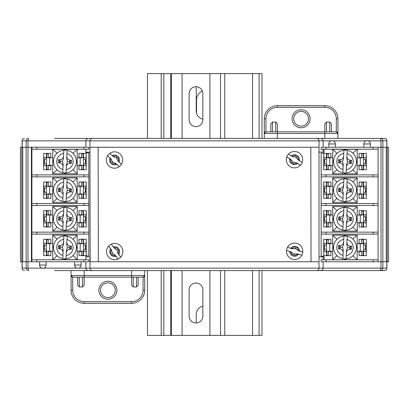 <?xml version="1.0" encoding="UTF-8"?>
<svg xmlns="http://www.w3.org/2000/svg" width="409" height="409" viewBox="0 0 409 409"><rect width="100%" height="100%" fill="white"/><g stroke="black" fill="none" stroke-linecap="round" stroke-linejoin="round"><path stroke-width="0.61" d="M54.637 138.406L380.626 138.406C381.96 138.533 382.701 139.351 382.86 140.86L382.86 147.24L381.004 147.24L382.86 147.24L382.86 261.76L386.26 261.76L386.26 147.24L382.86 147.24L388.55 147.24L388.55 261.76L373.161 261.76L373.161 259.797L378.069 259.797L378.069 261.76L381.004 261.76L381.004 268.14L386.827 268.14L386.827 261.76M380.508 138.406L381.004 140.86L381.004 147.24L378.069 147.24L381.004 147.24L381.004 261.76L382.86 261.76L382.86 268.14C382.701 269.649 381.96 270.467 380.626 270.594L54.637 270.594M21.759 261.76L20.45 261.76L20.45 147.24L21.759 147.24L21.759 261.76L22.74 261.76L22.74 147.24L21.759 147.24M28.374 138.406C27.04 138.533 26.299 139.351 26.14 140.86L26.14 147.24L22.74 147.24L27.996 147.24L27.996 261.76L31.411 261.76L31.411 147.24L26.14 147.24L26.14 261.76L22.74 261.76L26.14 261.76L26.14 268.14L41.83 268.14M31.892 261.76L31.892 259.797L36.8 259.797L36.8 261.76L26.14 261.76L27.996 261.76L27.996 268.14L28.492 270.594M319.025 268.14C318.867 269.623 318.049 270.441 316.571 270.594C318.049 270.441 318.867 269.623 319.025 268.14L319.025 261.76L89.975 261.76L89.975 268.14L381.004 268.14L380.508 270.594M386.914 261.76L386.914 268.14A2.454 2.454 0 0 1 384.46 270.594L380.626 270.594M22.173 261.76L22.173 268.14A2.454 2.367 -90 0 0 24.54 270.594A2.454 2.454 0 0 1 22.086 268.14L22.086 261.76M89.975 261.76L89.975 256.852L85.885 256.852L85.885 259.797L85.88 255.87L88.825 255.87L88.825 234.112L31.892 234.112L31.892 232.148L88.825 232.148L88.825 205.482L31.892 205.482L31.892 203.518L88.825 203.518L88.825 176.852L31.892 176.852L31.892 174.888L88.825 174.888L88.825 152.802L85.88 152.802L85.88 149.203L85.885 152.148L89.965 152.148M85.885 261.76L85.885 268.14L89.975 268.14C90.133 269.623 90.951 270.441 92.429 270.594C90.951 270.441 90.133 269.623 89.975 268.14M319.199 256.852L323.115 256.852L323.115 259.797M323.115 261.76L323.115 268.14C322.957 269.623 322.139 270.441 320.661 270.594C322.139 270.441 322.957 269.623 323.115 268.14M111.243 270.594L84.167 270.594L84.167 275.502L144.704 275.502L144.704 270.594L291.208 270.594M297.757 270.594L329.48 270.594M329.797 270.594L334.076 270.594M354.363 270.594L384.46 270.594A2.454 2.367 -90 0 0 386.827 268.14L386.914 268.14M88.339 270.594C86.861 270.441 86.043 269.623 85.885 268.14C86.043 269.623 86.861 270.441 88.339 270.594M28.374 270.594C27.04 270.467 26.299 269.649 26.14 268.14L22.086 268.14M89.975 147.281L319.025 147.24L319.025 140.86L22.173 140.86L22.173 147.24M28.492 138.406L27.996 140.86L27.996 147.24L36.8 147.24L36.8 149.203L31.892 149.203L31.892 147.24M22.086 147.24L22.086 140.86A2.454 2.454 0 0 1 24.54 138.406A2.454 2.367 90 0 0 22.173 140.86L22.086 140.86M380.626 138.406L384.46 138.406A2.454 2.454 0 0 1 386.914 140.86L386.914 147.24M319.025 147.24L319.025 152.148L323.115 152.148L323.115 149.203M323.115 147.24L323.115 140.86L319.025 140.86C318.867 139.377 318.049 138.559 316.571 138.406C318.049 138.559 318.867 139.377 319.025 140.86M89.975 147.24L89.975 140.86C90.133 139.377 90.951 138.559 92.429 138.406C90.951 138.559 90.133 139.377 89.975 140.86M85.885 147.24L85.885 140.86C86.043 139.377 86.861 138.559 88.339 138.406C86.861 138.559 86.043 139.377 85.885 140.86M383.964 138.406L354.363 138.406M324.833 138.406L324.833 133.498L264.296 133.498L264.296 138.406L117.792 138.406M111.243 138.406L79.52 138.406M79.203 138.406L74.924 138.406M320.661 138.406C322.139 138.559 322.957 139.377 323.115 140.86C322.957 139.377 322.139 138.559 320.661 138.406L297.757 138.406M310.82 147.24L311.029 261.76M319 147.24L319.025 264.01M114.505 147.24L89.954 147.281L90.164 261.76M98.134 147.271L98.344 261.76M326.5 250.293A2.945 2.945 0 0 1 326.5 244.633M46.416 250.257A2.945 2.945 0 0 1 46.416 244.602M326.5 221.663A2.945 2.945 0 0 1 326.5 216.003M46.416 221.627A2.945 2.945 0 0 1 46.416 215.972M326.5 193.028A2.945 2.945 0 0 1 326.5 187.373M46.416 192.997A2.945 2.945 0 0 1 46.416 187.337M326.5 164.398A2.945 2.945 0 0 1 326.5 158.743M46.416 164.367A2.945 2.945 0 0 1 46.416 158.707M83.462 244.602A2.945 2.945 0 0 1 83.462 250.257M363.545 216.003A2.945 2.945 0 0 1 363.545 221.663M83.462 215.972A2.945 2.945 0 0 1 83.462 221.627M363.545 187.373A2.945 2.945 0 0 1 363.545 193.028M83.462 187.337A2.945 2.945 0 0 1 83.462 192.997M363.545 158.743A2.945 2.945 0 0 1 363.545 164.398M83.462 158.707A2.945 2.945 0 0 1 83.462 164.367M363.545 244.633A2.945 2.945 0 0 1 363.545 250.293M359.092 251.223L359.092 255.64L366.29 255.64L366.29 239.28L359.092 239.28L359.092 243.698M330.953 255.64L330.953 251.223L330.953 255.64L323.754 255.64L330.953 255.64M335.37 143.968L328.826 143.968A3.272 3.272 0 0 1 332.098 140.696A3.272 3.272 0 0 1 335.37 143.968L335.37 147.24M370.38 143.968L363.836 143.968A3.272 3.272 0 0 1 367.108 140.696A3.272 3.272 0 0 1 370.38 143.968L370.38 147.24M328.826 143.968L328.826 147.24M363.836 143.968L363.836 147.24M326.045 259.797L326.045 261.76L321.137 261.76L321.137 259.797L373.161 259.797M321.137 234.112L321.137 232.148L378.069 232.148L378.069 234.112L321.137 234.112L321.137 256.198L324.081 256.198L324.081 259.797M321.137 205.482L321.137 203.518L378.069 203.518L378.069 205.482L321.137 205.482L321.137 232.148M321.137 176.852L321.137 174.888L378.069 174.888L378.069 176.852L321.137 176.852L321.137 203.518M324.081 149.203L324.081 153.13L321.137 153.13L321.137 174.888M330.625 193.963L330.625 194.29L328.299 194.29M326.5 194.29L324.081 194.29L324.081 186.11L326.5 186.11M328.299 186.11L330.625 186.11L330.625 186.438M330.625 222.593L330.625 222.92L328.299 222.92M326.5 222.92L324.081 222.92L324.081 214.74L326.5 214.74M328.299 214.74L330.625 214.74L330.625 215.068M359.419 215.068L359.419 214.74L361.745 214.74M363.545 214.74L365.963 214.74L365.963 222.92L363.545 222.92M361.745 222.92L359.419 222.92L359.419 222.593M330.625 251.223L330.625 251.55L328.299 251.55M326.5 251.55L324.081 251.55L324.081 243.37L326.5 243.37M328.299 243.37L330.625 243.37L330.625 243.698M359.419 243.698L359.419 243.37L361.745 243.37M363.545 243.37L365.963 243.37L365.963 251.55L363.545 251.55M361.745 251.55L359.419 251.55L359.419 251.223M330.625 165.333L330.625 165.66L328.299 165.66M326.5 165.66L324.081 165.66L324.081 157.48L326.5 157.48M328.299 157.48L330.625 157.48L330.625 157.808M359.419 157.808L359.419 157.48L361.745 157.48M363.545 157.48L365.963 157.48L365.963 165.66L363.545 165.66M361.745 165.66L359.419 165.66L359.419 165.333M359.419 186.438L359.419 186.11L361.745 186.11M363.545 186.11L365.963 186.11L365.963 194.29L363.545 194.29M361.745 194.29L359.419 194.29L359.419 193.963M326.045 261.76L373.161 261.76M373.161 149.203L373.161 147.24L378.069 147.24L378.069 149.203L321.137 149.203L321.137 147.24L326.045 147.24L326.045 149.203M378.069 174.888L378.069 149.203M378.069 203.518L378.069 176.852M378.069 232.148L378.069 205.482M378.069 259.797L378.069 234.112M373.161 147.24L326.045 147.24M330.953 157.808L330.953 153.39L323.754 153.39L323.754 169.75L330.953 169.75L330.953 165.333M359.092 165.333L359.092 169.75L366.29 169.75L366.29 153.39L359.092 153.39L359.092 157.808M330.953 239.28L330.953 243.698L330.953 239.28L323.754 239.28L323.754 255.64M359.092 255.64L366.29 255.64L366.29 239.28M330.953 215.068L330.953 210.65L323.754 210.65L323.754 227.01L330.953 227.01L330.953 222.593M359.092 222.593L359.092 227.01L366.29 227.01L366.29 210.65L359.092 210.65L359.092 215.068M330.953 186.438L330.953 182.02L323.754 182.02L323.754 198.38L330.953 198.38L330.953 193.963M359.092 193.963L359.092 198.38L366.29 198.38L366.29 182.02L359.092 182.02L359.092 186.438M328.299 251.223L328.299 255.313L326.5 255.313L326.5 239.608L326.827 239.608L326.827 243.698L332.752 243.698M326.5 246.806L326.5 241.898M326.5 253.023L326.5 248.115M361.745 243.698L361.745 239.608L363.545 239.608L363.545 255.313L363.218 255.313L363.218 251.223L357.292 251.223M332.752 251.223L326.827 251.223L326.827 255.313M357.292 243.698L363.218 243.698L363.218 239.608M361.745 251.223L361.745 255.313L363.218 255.313M328.299 243.698L328.299 239.608L326.827 239.608M352.844 255.829L357.215 259.735L345.094 259.735L346.004 258.871M352.844 239.096L357.215 235.19L345.094 235.19L346.004 236.054M357.215 259.735L357.215 235.19M345.094 235.19L332.752 235.19L332.752 259.735L345.094 259.735M333.57 247.46L332.773 247.46L333.596 248.278M333.596 246.647L332.773 247.46M356.449 248.191L357.215 247.46L356.474 247.46M357.215 247.46L356.449 246.734M345.002 259.735L344.138 258.882M336.996 255.635L332.773 259.735M332.773 235.19L337.001 239.291M344.138 236.044L345.002 235.19M345.048 259.735L345.048 258.912M345.048 236.008L345.048 235.19M343.263 249.96L342.844 258.708A11.452 11.452 0 0 1 343.928 236.065L343.509 244.807L342.507 247.343L343.263 249.96L342.844 258.708A11.452 11.452 0 0 0 346.111 258.861L346.53 250.119L347.538 247.583L346.776 244.965L347.195 236.218A11.452 11.452 0 0 0 343.928 236.065L343.509 244.807M342.507 247.343L340.119 247.23L340.196 245.594L338.77 245.528A6.544 6.544 0 0 0 338.611 248.795L340.037 248.861L340.119 247.23L338.611 248.795M346.776 244.965L347.195 236.218A11.452 11.452 0 0 1 346.111 258.861L346.53 250.119M343.125 252.793C343.028 250.507 342.001 249.199 340.037 248.861M340.196 245.594C342.18 245.446 343.33 244.245 343.647 241.975M346.914 242.133C347.011 244.418 348.044 245.727 350.002 246.065L349.925 247.696L351.428 246.131L350.002 246.065M351.27 249.398L349.925 247.696L349.843 249.332L351.27 249.398A6.544 6.544 0 0 0 351.428 246.131M349.843 249.332C347.865 249.475 346.714 250.681 346.397 252.951M340.119 247.23L338.77 245.528M349.925 247.696L347.538 247.583M343.263 221.33L342.844 230.078A11.452 11.452 0 0 1 343.928 207.429L343.509 216.177L342.507 218.713L343.263 221.33L342.844 230.078A11.452 11.452 0 0 0 346.111 230.231L346.53 221.489L347.538 218.953L346.776 216.33L347.195 207.588A11.452 11.452 0 0 0 343.928 207.429L343.509 216.177M342.507 218.713L340.119 218.595L340.196 216.964L338.77 216.893A6.544 6.544 0 0 0 338.611 220.165L340.037 220.231L340.119 218.595L338.611 220.165M346.776 216.33L347.195 207.588A11.452 11.452 0 0 1 346.111 230.231L346.53 221.489M343.125 224.163C343.028 221.877 342.001 220.563 340.037 220.231M340.196 216.964C342.18 216.816 343.33 215.609 343.647 213.345M346.914 213.503C347.011 215.788 348.044 217.097 350.002 217.43L349.925 219.066L351.428 217.501L350.002 217.43M351.27 220.768L349.925 219.066L349.843 220.702L351.27 220.768A6.544 6.544 0 0 0 351.428 217.501M349.843 220.702C347.865 220.845 346.714 222.051 346.397 224.316M340.119 218.595L338.77 216.893M349.925 219.066L347.538 218.953M343.263 192.7L342.844 201.443A11.452 11.452 0 0 1 343.928 178.799L343.509 187.547L342.507 190.083L343.263 192.7L342.844 201.443A11.452 11.452 0 0 0 346.111 201.601L346.53 192.859L347.538 190.323L346.776 187.7L347.195 178.958A11.452 11.452 0 0 0 343.928 178.799L343.509 187.547M342.507 190.083L340.119 189.965L340.196 188.334L338.77 188.263A6.544 6.544 0 0 0 338.611 191.535L340.037 191.601L340.119 189.965L338.611 191.535M346.776 187.7L347.195 178.958A11.452 11.452 0 0 1 346.111 201.601L346.53 192.859M343.125 195.533C343.028 193.247 342.001 191.933 340.037 191.601M340.196 188.334C342.18 188.186 343.33 186.979 343.647 184.715M346.914 184.873C347.011 187.158 348.044 188.467 350.002 188.8L349.925 190.436L351.428 188.871L350.002 188.8M351.27 192.138L349.925 190.436L349.843 192.072L351.27 192.138A6.544 6.544 0 0 0 351.428 188.871M349.843 192.072C347.865 192.215 346.714 193.421 346.397 195.686M340.119 189.965L338.77 188.263M349.925 190.436L347.538 190.323M343.263 164.07L342.844 172.813A11.452 11.452 0 0 1 343.928 150.169L343.509 158.912L342.507 161.448L343.263 164.07L342.844 172.813A11.452 11.452 0 0 0 346.111 172.971L346.53 164.224L347.538 161.688L346.776 159.07L347.195 150.328A11.452 11.452 0 0 0 343.928 150.169L343.509 158.912M342.507 161.448L340.119 161.335L340.196 159.699L338.77 159.633A6.544 6.544 0 0 0 338.611 162.9L340.037 162.971L340.119 161.335L338.611 162.9M346.776 159.07L347.195 150.328A11.452 11.452 0 0 1 346.111 172.971L346.53 164.224M343.125 166.903C343.028 164.612 342.001 163.303 340.037 162.971M340.196 159.699C342.18 159.556 343.33 158.349 343.647 156.085M346.914 156.238C347.011 158.528 348.044 159.837 350.002 160.17L349.925 161.806L351.428 160.236L350.002 160.17M351.27 163.508L349.925 161.806L349.843 163.436L351.27 163.508A6.544 6.544 0 0 0 351.428 160.236M349.843 163.436C347.865 163.585 346.714 164.791 346.397 167.056M340.119 161.335L338.77 159.633M349.925 161.806L347.538 161.688M352.844 227.199L357.215 231.1L345.094 231.1L346.004 230.241M352.844 210.466L357.215 206.56L345.094 206.56L346.004 207.419M357.215 231.1L357.215 206.56M345.094 206.56L332.752 206.56L332.752 231.1L345.094 231.1M333.57 218.83L332.773 218.83L333.596 219.648M333.596 218.017L332.773 218.83M356.449 219.556L357.215 218.83L356.474 218.83M357.215 218.83L356.449 218.104M345.002 231.1L344.138 230.252M336.996 227.005L332.773 231.1M332.773 206.56L337.001 210.661M344.138 207.414L345.002 206.56M345.048 231.1L345.048 230.282M345.048 207.378L345.048 206.56M352.844 198.564L357.215 202.47L345.094 202.47L346.004 201.611M352.844 181.836L357.215 177.93L345.094 177.93L346.004 178.789M357.215 202.47L357.215 177.93M345.094 177.93L332.752 177.93L332.752 202.47L345.094 202.47M333.57 190.2L332.773 190.2L333.596 191.018M333.596 189.382L332.773 190.2M356.449 190.926L357.215 190.2L356.474 190.2M357.215 190.2L356.449 189.474M345.002 202.47L344.138 201.617M336.996 198.375L332.773 202.47M332.773 177.93L337.001 182.031M344.138 178.784L345.002 177.93M345.048 202.47L345.048 201.652M345.048 178.748L345.048 177.93M352.844 169.934L357.215 173.84L345.094 173.84L346.004 172.981M352.844 153.206L357.215 149.3L345.094 149.3L346.004 150.159M357.215 173.84L357.215 149.3M345.094 149.3L332.752 149.3L332.752 173.84L345.094 173.84M333.57 161.57L332.773 161.57L333.596 162.388M333.596 160.752L332.773 161.57M356.449 162.296L357.215 161.57L356.474 161.57M357.215 161.57L356.449 160.844M345.002 173.84L344.138 172.987M336.996 169.745L332.773 173.84M332.773 149.3L337.001 153.395M344.138 150.154L345.002 149.3M345.048 173.84L345.048 173.022M345.048 150.118L345.048 149.3M328.299 222.593L328.299 226.683L326.5 226.683L326.5 210.978L326.827 210.978L326.827 215.068L332.752 215.068M326.5 218.176L326.5 213.268M326.5 224.393L326.5 219.485M361.745 215.068L361.745 210.978L363.545 210.978L363.545 226.683L363.218 226.683L363.218 222.593L357.292 222.593M332.752 222.593L326.827 222.593L326.827 226.683M357.292 215.068L363.218 215.068L363.218 210.978M361.745 222.593L361.745 226.683L363.218 226.683M328.299 215.068L328.299 210.978L326.827 210.978M328.299 193.963L328.299 198.053L326.5 198.053L326.5 182.348L326.827 182.348L326.827 186.438L332.752 186.438M326.5 189.546L326.5 184.638M326.5 195.763L326.5 190.855M361.745 186.438L361.745 182.348L363.545 182.348L363.545 198.053L363.218 198.053L363.218 193.963L357.292 193.963M332.752 193.963L326.827 193.963L326.827 198.053M357.292 186.438L363.218 186.438L363.218 182.348M361.745 193.963L361.745 198.053L363.218 198.053M328.299 186.438L328.299 182.348L326.827 182.348M328.299 165.333L328.299 169.423L326.5 169.423L326.5 153.718L326.827 153.718L326.827 157.808L332.752 157.808M326.5 160.916L326.5 156.008M326.5 167.133L326.5 162.225M361.745 157.808L361.745 153.718L363.545 153.718L363.545 169.423L363.218 169.423L363.218 165.333L357.292 165.333M332.752 165.333L326.827 165.333L326.827 169.423M357.292 157.808L363.218 157.808L363.218 153.718M361.745 165.333L361.745 169.423L363.218 169.423M328.299 157.808L328.299 153.718L326.827 153.718M50.869 157.777L50.869 153.36L43.671 153.36L43.671 169.72L50.869 169.72L50.869 165.302M79.009 153.36L79.009 157.777L79.009 153.36L86.207 153.36L79.009 153.36M74.591 265.032L81.135 265.032A3.272 3.272 0 0 1 77.863 268.304A3.272 3.272 0 0 1 74.591 265.032L74.591 261.76M39.581 265.032L46.125 265.032A3.272 3.272 0 0 1 42.853 268.304A3.272 3.272 0 0 1 39.581 265.032L39.581 261.76M81.135 265.032L81.135 261.76M46.125 265.032L46.125 261.76M83.917 149.203L83.917 147.24L88.825 147.24L88.825 149.203L36.8 149.203M88.825 174.888L88.825 176.852M88.825 203.518L88.825 205.482M88.825 232.148L88.825 234.112M79.336 215.037L79.336 214.71L81.662 214.71M83.462 214.71L85.88 214.71L85.88 222.89L83.462 222.89M81.662 222.89L79.336 222.89L79.336 222.562M79.336 186.407L79.336 186.08L81.662 186.08M83.462 186.08L85.88 186.08L85.88 194.26L83.462 194.26M81.662 194.26L79.336 194.26L79.336 193.932M50.542 193.932L50.542 194.26L48.216 194.26M46.416 194.26L43.998 194.26L43.998 186.08L46.416 186.08M48.216 186.08L50.542 186.08L50.542 186.407M79.336 157.777L79.336 157.45L81.662 157.45M83.462 157.45L85.88 157.45L85.88 165.63L83.462 165.63M81.662 165.63L79.336 165.63L79.336 165.302M50.542 165.302L50.542 165.63L48.216 165.63M46.416 165.63L43.998 165.63L43.998 157.45L46.416 157.45M48.216 157.45L50.542 157.45L50.542 157.777M79.336 243.667L79.336 243.34L81.662 243.34M83.462 243.34L85.88 243.34L85.88 251.52L83.462 251.52M81.662 251.52L79.336 251.52L79.336 251.192M50.542 251.192L50.542 251.52L48.216 251.52M46.416 251.52L43.998 251.52L43.998 243.34L46.416 243.34M48.216 243.34L50.542 243.34L50.542 243.667M50.542 222.562L50.542 222.89L48.216 222.89M46.416 222.89L43.998 222.89L43.998 214.71L46.416 214.71M48.216 214.71L50.542 214.71L50.542 215.037M83.917 147.24L36.8 147.24M31.892 234.112L31.892 259.797M31.892 205.482L31.892 232.148M31.892 176.852L31.892 203.518M31.892 149.203L31.892 174.888M88.825 261.76L83.917 261.76L83.917 259.797L88.825 259.797L88.825 261.76M36.8 261.76L83.917 261.76M36.8 259.797L83.917 259.797M79.009 251.192L79.009 255.61L86.207 255.61L86.207 239.25L79.009 239.25L79.009 243.667M50.869 243.667L50.869 239.25L43.671 239.25L43.671 255.61L50.869 255.61L50.869 251.192M79.009 169.72L79.009 165.302L79.009 169.72L86.207 169.72L86.207 153.36M50.869 153.36L43.671 153.36L43.671 169.72M79.009 193.932L79.009 198.35L86.207 198.35L86.207 181.99L79.009 181.99L79.009 186.407M50.869 186.407L50.869 181.99L43.671 181.99L43.671 198.35L50.869 198.35L50.869 193.932M79.009 222.562L79.009 226.98L86.207 226.98L86.207 210.62L79.009 210.62L79.009 215.037M50.869 215.037L50.869 210.62L43.671 210.62L43.671 226.98L50.869 226.98L50.869 222.562M81.662 157.777L81.662 153.687L83.462 153.687L83.462 169.392L83.134 169.392L83.134 165.302L77.209 165.302M48.216 165.302L48.216 169.392L46.416 169.392L46.416 153.687L46.744 153.687L46.744 157.777L52.669 157.777M77.209 157.777L83.134 157.777L83.134 153.687M52.669 165.302L46.744 165.302L46.744 169.392M48.216 157.777L48.216 153.687L46.744 153.687M81.662 165.302L81.662 169.392L83.134 169.392M57.117 153.171L52.746 149.265L64.867 149.265L63.957 150.129M57.117 169.904L52.746 173.81L64.867 173.81L63.957 172.946M52.746 149.265L52.746 173.81M64.867 173.81L77.209 173.81L72.96 169.709M72.96 153.365L77.189 149.265L64.867 149.265M77.209 149.265L77.209 173.81M76.391 161.54L77.189 161.54L76.365 160.722M76.365 162.353L77.189 161.54M53.513 160.809L52.746 161.54L53.487 161.54M52.746 161.54L53.513 162.266M64.959 149.265L65.823 150.118M65.823 172.956L64.959 173.81M64.913 149.265L64.913 150.088M64.913 172.992L64.913 173.81M66.698 159.04L67.117 150.292A11.452 11.452 0 0 1 66.033 172.935L66.452 164.193L67.454 161.657L66.698 159.04L67.117 150.292A11.452 11.452 0 0 0 63.845 150.139L63.431 158.881L62.424 161.417L63.18 164.035L62.766 172.782A11.452 11.452 0 0 0 66.033 172.935L66.452 164.193M67.454 161.657L69.842 161.77L69.765 163.406L71.192 163.472A6.544 6.544 0 0 0 71.345 160.205L69.919 160.139L69.842 161.77L71.345 160.205M63.18 164.035L62.766 172.782A11.452 11.452 0 0 1 63.845 150.139L63.564 156.049C63.247 158.319 62.096 159.525 60.118 159.668L58.686 159.602A6.544 6.544 0 0 0 58.533 162.869L59.959 162.935L60.036 161.304L58.533 162.869M66.831 156.207C66.933 158.493 67.96 159.801 69.919 160.139M69.765 163.406C67.782 163.554 66.631 164.755 66.314 167.025M63.047 166.867C62.95 164.582 61.917 163.273 59.959 162.935M62.424 161.417L60.036 161.304L58.686 159.602M69.842 161.77L71.192 163.472M66.698 187.67L67.117 178.922A11.452 11.452 0 0 1 66.033 201.571L66.452 192.823L67.454 190.287L66.698 187.67L67.117 178.922A11.452 11.452 0 0 0 63.845 178.769L63.431 187.511L62.424 190.047L63.18 192.67L62.766 201.412A11.452 11.452 0 0 0 66.033 201.571L66.452 192.823M67.454 190.287L69.842 190.405L69.765 192.036L71.192 192.107A6.544 6.544 0 0 0 71.345 188.835L69.919 188.769L69.842 190.405L71.345 188.835M63.18 192.67L62.766 201.412A11.452 11.452 0 0 1 63.845 178.769L63.431 187.511M66.831 184.837C66.933 187.123 67.96 188.437 69.919 188.769M69.765 192.036C67.782 192.184 66.631 193.391 66.314 195.655M63.047 195.497C62.95 193.212 61.917 191.903 59.959 191.57L60.036 189.934L58.533 191.499L59.959 191.57M58.686 188.232L60.036 189.934L60.118 188.298L58.686 188.232A6.544 6.544 0 0 0 58.533 191.499M60.118 188.298C62.096 188.155 63.247 186.949 63.564 184.684M69.842 190.405L71.192 192.107M60.036 189.934L62.424 190.047M66.698 216.3L67.117 207.557A11.452 11.452 0 0 1 66.033 230.201L66.452 221.453L67.454 218.917L66.698 216.3L67.117 207.557A11.452 11.452 0 0 0 63.845 207.399L63.431 216.141L62.424 218.677L63.18 221.3L62.766 230.042A11.452 11.452 0 0 0 66.033 230.201L66.452 221.453M67.454 218.917L69.842 219.035L69.765 220.666L71.192 220.737A6.544 6.544 0 0 0 71.345 217.465L69.919 217.399L69.842 219.035L71.345 217.465M63.18 221.3L62.766 230.042A11.452 11.452 0 0 1 63.845 207.399L63.431 216.141M66.831 213.467C66.933 215.753 67.96 217.067 69.919 217.399M69.765 220.666C67.782 220.814 66.631 222.021 66.314 224.285M63.047 224.127C62.95 221.842 61.917 220.533 59.959 220.2L60.036 218.564L58.533 220.129L59.959 220.2M58.686 216.862L60.036 218.564L60.118 216.928L58.686 216.862A6.544 6.544 0 0 0 58.533 220.129M60.118 216.928C62.096 216.785 63.247 215.579 63.564 213.314M69.842 219.035L71.192 220.737M60.036 218.564L62.424 218.677M66.698 244.93L67.117 236.187A11.452 11.452 0 0 1 66.033 258.831L66.452 250.088L67.454 247.552L66.698 244.93L67.117 236.187A11.452 11.452 0 0 0 63.845 236.029L63.431 244.776L62.424 247.312L63.18 249.93L62.766 258.672A11.452 11.452 0 0 0 66.033 258.831L66.452 250.088M67.454 247.552L69.842 247.665L69.765 249.301L71.192 249.367A6.544 6.544 0 0 0 71.345 246.1L69.919 246.029L69.842 247.665L71.345 246.1M63.18 249.93L62.766 258.672A11.452 11.452 0 0 1 63.845 236.029L63.564 241.944C63.247 244.209 62.096 245.415 60.118 245.564L58.686 245.492A6.544 6.544 0 0 0 58.533 248.764L59.959 248.83L60.036 247.194L58.533 248.764M66.831 242.097C66.933 244.388 67.96 245.697 69.919 246.029M69.765 249.301C67.782 249.444 66.631 250.651 66.314 252.915M63.047 252.762C62.95 250.472 61.917 249.163 59.959 248.83M62.424 247.312L60.036 247.194L58.686 245.492M69.842 247.665L71.192 249.367M57.117 181.8L52.746 177.9L64.867 177.9L63.957 178.759M57.117 198.534L52.746 202.44L64.867 202.44L63.957 201.581M52.746 177.9L52.746 202.44M64.867 202.44L77.209 202.44L72.96 198.339M72.96 181.995L77.189 177.9L64.867 177.9M77.209 177.9L77.209 202.44M76.391 190.17L77.189 190.17L76.365 189.352M76.365 190.983L77.189 190.17M53.513 189.444L52.746 190.17L53.487 190.17M52.746 190.17L53.513 190.896M64.959 177.9L65.823 178.748M65.823 201.586L64.959 202.44M64.913 177.9L64.913 178.718M64.913 201.622L64.913 202.44M57.117 210.436L52.746 206.53L64.867 206.53L63.957 207.389M57.117 227.164L52.746 231.07L64.867 231.07L63.957 230.211M52.746 206.53L52.746 231.07M64.867 231.07L77.209 231.07L72.96 226.969M72.96 210.625L77.189 206.53L64.867 206.53M77.209 206.53L77.209 231.07M76.391 218.8L77.189 218.8L76.365 217.982M76.365 219.618L77.189 218.8M53.513 218.074L52.746 218.8L53.487 218.8M52.746 218.8L53.513 219.526M64.959 206.53L65.823 207.383M65.823 230.216L64.959 231.07M64.913 206.53L64.913 207.348M64.913 230.252L64.913 231.07M57.117 239.066L52.746 235.16L64.867 235.16L63.957 236.019M57.117 255.794L52.746 259.7L64.867 259.7L63.957 258.841M52.746 235.16L52.746 259.7M64.867 259.7L77.209 259.7L72.96 255.605M72.96 239.255L77.189 235.16L64.867 235.16M77.209 235.16L77.209 259.7M76.391 247.43L77.189 247.43L76.365 246.612M76.365 248.248L77.189 247.43M53.513 246.704L52.746 247.43L53.487 247.43M52.746 247.43L53.513 248.156M64.959 235.16L65.823 236.013M65.823 258.846L64.959 259.7M64.913 235.16L64.913 235.978M64.913 258.882L64.913 259.7M81.662 186.407L81.662 182.317L83.462 182.317L83.462 198.022L83.134 198.022L83.134 193.932L77.209 193.932M48.216 193.932L48.216 198.022L46.416 198.022L46.416 182.317L46.744 182.317L46.744 186.407L52.669 186.407M77.209 186.407L83.134 186.407L83.134 182.317M52.669 193.932L46.744 193.932L46.744 198.022M48.216 186.407L48.216 182.317L46.744 182.317M81.662 193.932L81.662 198.022L83.134 198.022M81.662 215.037L81.662 210.947L83.462 210.947L83.462 226.652L83.134 226.652L83.134 222.562L77.209 222.562M48.216 222.562L48.216 226.652L46.416 226.652L46.416 210.947L46.744 210.947L46.744 215.037L52.669 215.037M77.209 215.037L83.134 215.037L83.134 210.947M52.669 222.562L46.744 222.562L46.744 226.652M48.216 215.037L48.216 210.947L46.744 210.947M81.662 222.562L81.662 226.652L83.134 226.652M81.662 243.667L81.662 239.577L83.462 239.577L83.462 255.282L83.134 255.282L83.134 251.192L77.209 251.192M48.216 251.192L48.216 255.282L46.416 255.282L46.416 239.577L46.744 239.577L46.744 243.667L52.669 243.667M77.209 243.667L83.134 243.667L83.134 239.577M52.669 251.192L46.744 251.192L46.744 255.282M48.216 243.667L48.216 239.577L46.744 239.577M81.662 251.192L81.662 255.282L83.134 255.282M107.889 297.594A7.362 7.362 0 0 0 115.256 290.226A7.362 7.362 0 0 0 107.889 282.864A7.362 7.362 0 0 0 100.527 290.226A7.362 7.362 0 0 0 107.889 297.594A7.362 7.362 0 0 1 100.527 290.226A7.362 7.362 0 0 1 107.889 282.864M144.704 275.502L143.068 277.138L72.715 277.138L72.715 290.226A11.452 11.452 0 0 0 84.167 301.684L131.616 301.684A11.452 11.452 0 0 0 143.068 290.226L144.704 290.226A13.088 13.088 0 0 1 131.616 303.32A13.088 13.088 0 0 0 144.704 290.226L144.704 275.502A1.636 1.636 0 0 1 143.068 277.138L138.16 277.138L138.16 285.129L136.524 286.954L136.524 277.138L133.252 277.138L133.252 286.954L136.524 286.954M79.259 286.954L77.623 285.129L77.623 277.138L79.259 277.138L79.259 286.954L82.531 286.954L82.531 277.138M136.524 277.138L138.16 277.138M133.252 286.954L131.616 285.129L131.616 270.594L117.792 270.594M131.616 301.684L131.616 303.32L84.167 303.32A13.088 13.088 0 0 1 71.079 290.226L71.079 275.502L84.167 275.502L84.167 285.129L82.531 286.954M71.079 275.502L72.715 277.138A1.636 1.636 0 0 1 71.079 275.502L71.079 270.594M77.623 285.129L77.623 277.138M301.111 111.406A7.362 7.362 0 0 0 293.744 118.774A7.362 7.362 0 0 0 301.111 126.136A7.362 7.362 0 0 0 308.473 118.774A7.362 7.362 0 0 0 301.111 111.406A7.362 7.362 0 0 1 308.473 118.774A7.362 7.362 0 0 1 301.111 126.136M329.741 131.862L329.741 122.046L331.377 123.871L331.377 131.862L336.285 131.862L336.285 118.774A11.452 11.452 0 0 0 324.833 107.316L277.384 107.316A11.452 11.452 0 0 0 265.932 118.774L264.296 118.774A13.088 13.088 0 0 1 277.384 105.68A13.088 13.088 0 0 0 264.296 118.774L264.296 133.498A1.636 1.636 0 0 1 265.932 131.862L336.285 131.862A1.636 1.636 0 0 1 337.921 133.498L337.921 138.406M270.84 123.871L270.84 131.862L270.84 123.871L272.476 122.046L272.476 131.862M275.748 131.862L275.748 122.046L272.476 122.046M275.748 122.046L277.384 123.871L277.384 131.862L277.384 123.871M324.833 123.871L324.833 131.862L324.833 123.871L326.469 122.046L326.469 131.862M329.741 122.046L326.469 122.046M277.384 131.862L277.384 138.406L291.208 138.406M277.384 107.316L277.384 105.68L324.833 105.68A13.088 13.088 0 0 1 337.921 118.774L337.921 133.498L324.833 133.498L324.833 131.862M331.377 123.871L331.377 131.862M336.285 131.862L337.921 133.498M264.296 133.498L265.932 131.862L265.932 118.774M118.053 253.503L116.974 249.976L114.05 247.931L111.34 244.153A8.18 8.18 0 0 1 120.686 257.174L118.758 254.357A4.908 4.908 0 0 0 119.397 250.252L119.413 250.236A4.923 4.923 0 0 0 117.501 247.578L117.485 247.588A4.908 4.908 0 0 0 113.39 246.883C114.622 248.012 115.987 248.248 117.485 247.588M116.974 249.976L117.357 249.7L117.501 247.578M114.05 247.931L111.34 244.153A8.18 8.18 0 0 0 108.682 246.06L111.391 249.838L112.398 253.263L115.318 255.303L118.032 259.081A8.18 8.18 0 0 0 120.686 257.174L117.976 253.396M111.867 255.656L112.015 253.534L109.96 252.997C111.074 251.775 111.289 250.405 110.609 248.882A4.908 4.908 0 0 0 111.867 255.656L111.882 255.645A4.908 4.908 0 0 0 115.977 256.351C114.75 255.221 113.385 254.986 111.882 255.645M119.397 250.252C118.293 251.463 118.078 252.828 118.758 254.357M115.977 256.351L118.032 259.081A8.18 8.18 0 0 1 108.682 246.06L110.609 248.882M117.357 249.7L119.413 250.236M113.39 246.883L112.889 246.315M112.015 253.534L112.398 253.263M118.181 161.218L116.453 157.956L113.201 156.499L109.827 153.298A8.18 8.18 0 0 1 121.463 164.326L119.034 161.923A4.908 4.908 0 0 0 118.891 157.767L118.901 157.751A4.923 4.923 0 0 0 116.524 155.502L116.509 155.512A4.908 4.908 0 0 0 112.357 155.594C113.774 156.473 115.159 156.448 116.509 155.512M116.453 157.956L116.78 157.613L116.524 155.502M113.201 156.499L109.827 153.298A8.18 8.18 0 0 0 107.572 155.676L110.951 158.871L112.582 162.046L115.834 163.503L119.208 166.698A8.18 8.18 0 0 0 121.463 164.326L118.083 161.126M110.144 162.23C111.003 160.834 110.957 159.449 110.001 158.078A4.908 4.908 0 0 0 110.144 162.23L110.133 162.245A4.923 4.923 0 0 0 112.511 164.495L112.526 164.484A4.908 4.908 0 0 0 116.677 164.408C115.261 163.528 113.876 163.554 112.526 164.484M118.891 157.767C118.032 159.167 118.078 160.548 119.034 161.923M116.677 164.408L119.208 166.698A8.18 8.18 0 0 1 107.572 155.676L110.001 158.078M110.133 162.245L112.255 162.388L112.511 164.495M116.78 157.613L118.901 157.751M112.357 155.594L111.754 155.129M112.255 162.388L112.582 162.046M298.325 160.072L295.932 157.261L292.44 156.535L288.457 154.142A8.18 8.18 0 0 1 302.195 162.399L299.306 160.573A4.908 4.908 0 0 0 298.268 156.55L298.279 156.535A4.923 4.923 0 0 0 295.472 154.847L295.462 154.863A4.908 4.908 0 0 0 291.423 155.834C292.997 156.386 294.342 156.064 295.462 154.863M295.932 157.261L296.177 156.857L295.472 154.847M292.44 156.535L288.457 154.142A8.18 8.18 0 0 0 286.77 156.944L290.758 159.341L293.033 162.087L296.525 162.808L300.508 165.205A8.18 8.18 0 0 0 302.195 162.399L298.207 160.001M290.697 162.792C291.228 161.243 290.886 159.904 289.659 158.769A4.908 4.908 0 0 0 290.697 162.792L290.687 162.808A4.923 4.923 0 0 0 293.493 164.495L293.504 164.479A4.908 4.908 0 0 0 297.542 163.508C295.968 162.956 294.623 163.283 293.504 164.479M298.268 156.55C297.737 158.099 298.079 159.444 299.306 160.573M297.542 163.508L300.508 165.205A8.18 8.18 0 0 1 286.77 156.944L289.659 158.769M290.687 162.808L292.788 162.491L293.493 164.495M296.177 156.857L298.279 156.535M291.423 155.834L290.738 155.512M292.788 162.491L293.033 162.087M298.478 250.778L295.492 248.606L291.929 248.723L287.491 247.327A8.18 8.18 0 0 1 302.788 252.133L299.552 251.039A4.908 4.908 0 0 0 297.599 247.368L297.604 247.353A4.923 4.923 0 0 0 294.48 246.371L294.475 246.387A4.908 4.908 0 0 0 290.773 248.278C292.435 248.447 293.667 247.813 294.475 246.387M295.492 248.606L295.635 248.156L294.48 246.371M291.929 248.723L287.491 247.327A8.18 8.18 0 0 0 286.51 250.446L290.947 251.842L293.805 253.979L297.369 253.861L301.806 255.257A8.18 8.18 0 0 0 302.788 252.133L298.35 250.737M291.699 255.216C291.857 253.58 291.203 252.358 289.746 251.545A4.908 4.908 0 0 0 291.699 255.216L291.694 255.231A4.923 4.923 0 0 0 294.817 256.213L294.823 256.198A4.908 4.908 0 0 0 298.524 254.301C296.862 254.137 295.63 254.766 294.823 256.198M297.599 247.368C297.44 248.999 298.095 250.221 299.552 251.039M298.524 254.301L301.806 255.257A8.18 8.18 0 0 1 286.51 250.446L289.746 251.545M291.694 255.231L293.662 254.429L294.817 256.213M295.635 248.156L297.604 247.353M290.773 248.278L290.032 248.125M293.662 254.429L293.805 253.979M202.864 119.218A8.507 8.507 0 0 1 196.223 110.916L196.223 86.708M224.73 138.406L224.73 73.615L170.701 73.615L170.701 138.406M209.899 270.594L209.899 335.385L170.701 335.385L170.701 270.594M196.223 322.946L196.223 314.444A8.507 8.507 0 0 1 202.864 306.142M224.73 270.594L224.73 335.385L209.899 335.385M163.83 138.406L163.83 73.615L147.465 73.615L147.465 138.406M261.99 138.406L261.99 73.615L224.73 73.615M163.83 270.594L163.83 335.385L147.465 335.385L147.465 270.594M261.99 270.594L261.99 335.385L259.086 335.385L259.086 270.594L259.086 335.385L252.542 335.385L252.542 270.594M202.864 316.08A6.871 6.871 0 0 1 195.993 322.952A6.871 6.871 0 0 1 189.122 316.08L189.122 289.899A6.871 6.871 0 0 1 195.993 283.028A6.871 6.871 0 0 1 202.864 289.899L202.864 316.08M202.864 119.755A6.871 6.871 0 0 1 195.993 126.626A6.871 6.871 0 0 1 189.122 119.755L189.122 93.574A6.871 6.871 0 0 1 195.993 86.703A6.871 6.871 0 0 1 202.864 93.574L202.864 119.755M182.087 73.615L182.087 138.406M182.087 270.594L182.087 335.385M171.453 73.615L171.453 138.406M171.453 270.594L171.453 335.385M209.899 73.615L209.899 138.406M220.533 73.615L220.533 138.406M220.533 270.594L220.533 335.385M196.55 113.257L196.55 100.118A10.143 10.143 0 0 1 202.343 90.956M163.83 73.615L170.701 73.615M163.83 335.385L170.701 335.385M224.73 335.385L252.542 335.385M387.241 147.24L387.241 261.76M43.875 268.14L76.841 268.14M78.886 268.14L85.885 268.14M386.827 147.24L386.827 140.86L368.131 140.86M366.086 140.86L333.115 140.86M331.075 140.86L323.115 140.86M384.46 138.406A2.454 2.367 90 0 1 386.827 140.86L386.914 140.86M373.161 176.852L373.161 174.888M326.045 174.888L326.045 176.852M326.045 203.518L326.045 205.482M373.161 205.482L373.161 203.518M326.045 232.148L326.045 234.112M373.161 234.112L373.161 232.148M329.772 251.223L329.772 243.698M360.273 243.698L360.273 251.223M343.77 239.377A8.18 8.18 0 0 0 343.003 255.39M346.27 255.548A8.18 8.18 0 0 0 347.036 239.536M343.77 210.747A8.18 8.18 0 0 0 343.003 226.76M346.27 226.913A8.18 8.18 0 0 0 347.036 210.906M343.77 182.117A8.18 8.18 0 0 0 343.003 198.13M346.27 198.283A8.18 8.18 0 0 0 347.036 182.271M343.77 153.487A8.18 8.18 0 0 0 343.003 169.5M346.27 169.653A8.18 8.18 0 0 0 347.036 153.641M329.772 222.593L329.772 215.068M360.273 215.068L360.273 222.593M329.772 193.963L329.772 186.438M360.273 186.438L360.273 193.963M329.772 165.333L329.772 157.808M360.273 157.808L360.273 165.333M36.8 232.148L36.8 234.112M83.917 234.112L83.917 232.148M83.917 205.482L83.917 203.518M36.8 203.518L36.8 205.482M83.917 176.852L83.917 174.888M36.8 174.888L36.8 176.852M80.19 157.777L80.19 165.302M49.688 165.302L49.688 157.777M66.192 169.623A8.18 8.18 0 0 0 66.958 153.61M63.686 153.452A8.18 8.18 0 0 0 62.925 169.464M60.036 161.304L60.118 159.668M66.192 198.253A8.18 8.18 0 0 0 66.958 182.24M63.686 182.087A8.18 8.18 0 0 0 62.925 198.094M66.192 226.883A8.18 8.18 0 0 0 66.958 210.87M63.686 210.717A8.18 8.18 0 0 0 62.925 226.729M66.192 255.513A8.18 8.18 0 0 0 66.958 239.5M63.686 239.347A8.18 8.18 0 0 0 62.925 255.359M60.036 247.194L60.118 245.564M80.19 186.407L80.19 193.932M49.688 193.932L49.688 186.407M80.19 215.037L80.19 222.562M49.688 222.562L49.688 215.037M80.19 243.667L80.19 251.192M49.688 251.192L49.688 243.667M107.889 281.228A8.998 8.998 0 0 1 116.892 290.226A8.998 8.998 0 0 1 107.889 299.23A8.998 8.998 0 0 1 98.891 290.226A8.998 8.998 0 0 1 107.889 281.228M143.068 290.226L143.068 277.138M84.167 301.684L84.167 303.32A13.088 13.088 0 0 1 71.079 290.226L72.715 290.226M301.111 127.772A8.998 8.998 0 0 1 292.108 118.774A8.998 8.998 0 0 1 301.111 109.77A8.998 8.998 0 0 1 310.109 118.774A8.998 8.998 0 0 1 301.111 127.772M324.833 107.316L324.833 105.68A13.088 13.088 0 0 1 337.921 118.774L336.285 118.774M118.032 259.081A8.18 8.18 0 0 1 108.682 246.06M111.34 244.153A8.18 8.18 0 0 1 121.33 246.847M119.208 166.698A8.18 8.18 0 0 1 107.572 155.676M109.827 153.298A8.18 8.18 0 0 1 120.144 154.06M300.508 165.205A8.18 8.18 0 0 1 286.77 156.944M288.457 154.142A8.18 8.18 0 0 1 298.698 152.659M301.806 255.257A8.18 8.18 0 0 1 286.51 250.446M287.491 247.327A8.18 8.18 0 0 1 297.103 243.488M161.212 73.615L161.212 138.406M161.212 270.594L161.212 335.385M259.086 138.406L259.086 73.615L259.086 138.406M252.542 138.406L252.542 73.615"/></g></svg>
